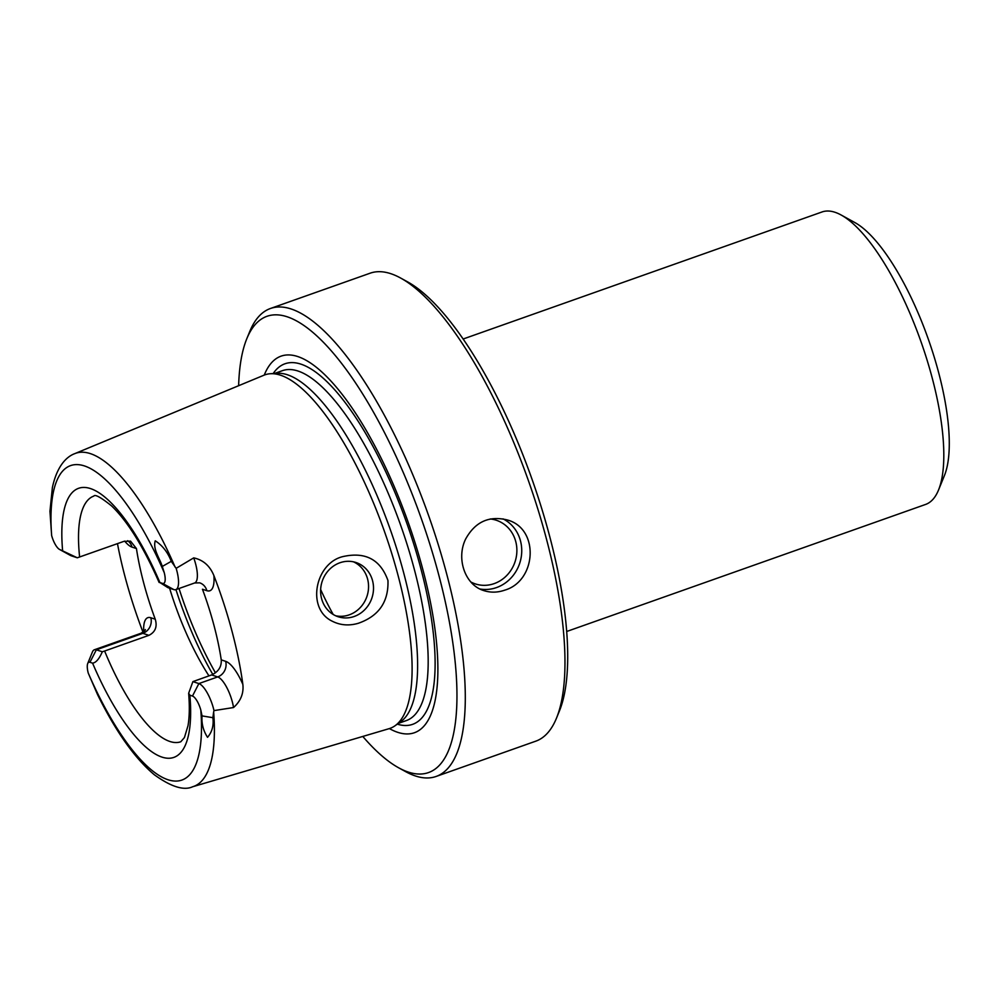 <?xml version="1.0" encoding="UTF-8"?>
<svg xmlns="http://www.w3.org/2000/svg" width="999" height="999" viewBox="0 0 999 999"><rect width="100%" height="100%" fill="white"/><g stroke="black" fill="none" stroke-linecap="round" stroke-linejoin="round"><path stroke-width="1.5" d="M175.799 589.647A23.327 7.517 -109.5 0 0 176.149 568.331L193.719 557.879A23.327 7.517 70.5 0 1 194.63 582.979L175.799 589.647A23.327 7.517 -109.5 0 1 173.851 589.597L167.894 587.637L159.902 582.542L162.512 583.404A13.399 4.321 -109.5 0 0 164.236 572.639A166.783 53.746 -109.5 0 0 84.49 465.946A166.783 53.746 -109.5 0 0 51.648 535.539A13.399 4.321 -109.5 0 0 59.453 549.388A13.399 4.321 -109.5 0 0 59.99 549.625L77.298 557.792L123.913 541.358L130.557 541.146L136.438 548.563A130.307 41.995 -109.5 0 0 155.232 619.193L150.824 617.744A35.739 11.513 -109.5 0 0 143.719 631.643M193.719 557.879C203.172 559.927 209.89 565.821 213.886 575.574A178.396 57.492 70.5 0 1 242.857 684.427C243.831 693.368 240.722 701.073 233.541 707.542L213.998 710.601L213.649 711.95A176.698 56.943 -109.5 0 1 192.695 786.737C183.903 790.833 171.116 786.85 154.345 774.774C134.715 758.253 115.797 731.555 97.59 694.68L88.237 673.051A13.399 4.321 70.5 0 1 87.725 663.498A13.399 4.321 70.5 0 1 89.96 662.287L92.582 663.149C96.004 662.687 99.238 658.903 102.31 651.773L104.62 651.023A130.307 41.995 -109.5 0 0 180.794 741.758L184.44 737.524L187.999 725.736C189.473 717.22 189.698 706.393 188.661 693.256L189.872 695.192L192.482 696.053A13.399 4.321 70.5 0 1 200.824 710.139L202.048 715.896C201.436 723.538 203.272 730.681 207.53 737.312C212.088 732.042 213.873 725.499 212.874 717.694L202.048 715.896M59.453 549.388L70.405 555.419A23.327 7.517 -109.5 0 0 71.329 555.831L77.298 557.792M117.47 543.643A179.957 57.992 -109.5 0 0 143.007 632.205M87.725 663.498L92.445 651.922A23.327 7.517 70.5 0 1 94.393 649.762A23.327 7.517 70.5 0 1 96.341 649.812L102.31 651.773M213.886 575.574A35.739 11.513 70.5 0 1 206.868 590.696L202.46 589.235A130.307 41.995 70.5 0 1 221.254 659.877C221.653 666.733 218.444 671.74 211.626 674.924L192.894 681.618L198.863 683.578A23.327 7.517 70.5 0 1 213.998 710.601M354.208 616.47A28.546 26.224 108.2 0 0 373.501 589.198A28.546 26.224 108.2 0 0 355.994 562.512A28.546 26.224 108.2 0 0 329.021 569.892A28.546 26.224 108.2 0 0 321.591 598.638A28.546 26.224 108.2 0 0 338.124 616.733A28.546 26.224 108.2 0 0 354.208 616.47M332.267 621.216C340.309 625.287 348.963 625.986 358.229 623.314C378.758 616.171 388.673 601.898 387.962 580.506C380.607 560.027 366.146 551.935 344.568 556.243C315.372 561.401 305.632 608.641 332.267 621.216M176.149 568.331L171.279 561.338C167.782 552.272 162.437 545.429 155.245 540.809C152.697 549.2 159.765 558.341 162.288 566.445L164.236 572.639M51.648 535.539L49.95 511.263L52.385 487.562C56.831 466.683 66.084 456.818 74.788 453.633L263.948 375.212A187.512 60.427 70.5 0 1 270.367 373.738A187.512 60.427 70.5 0 1 280.557 375.212A187.512 60.427 70.5 0 1 389.061 545.004A187.512 60.427 70.5 0 1 394.992 725.786A187.512 60.427 70.5 0 1 389.086 728.671L192.695 786.737M213.649 711.95L212.874 717.694M394.992 725.786L400.674 721.753A185.589 59.815 -109.5 0 0 394.805 542.819A185.589 59.815 -109.5 0 0 287.4 374.762A185.589 59.815 -109.5 0 0 277.322 373.301L270.367 373.738M320.642 589.51A130.307 41.995 -109.5 0 0 333.191 614.46M353.471 561.825A28.546 26.224 -71.8 0 1 367.008 596.191A28.546 26.224 -71.8 0 1 335.689 615.784M362.799 736.45A242.008 77.984 -109.5 0 0 398.651 767.794L405.494 771.565A248.214 79.995 -109.5 0 0 436.101 776.46L535.776 741.171A248.214 79.995 -109.5 0 0 556.505 718.106L559.452 710.876A242.008 77.984 -109.5 0 0 532.005 479.195A242.008 77.984 -109.5 0 0 407.58 281.855L400.736 278.097A248.214 79.995 -109.5 0 0 390.821 273.689A248.214 79.995 -109.5 0 0 370.117 273.202L270.442 308.491A248.214 79.995 -109.5 0 0 249.725 331.556L246.778 338.786A242.008 77.984 -109.5 0 0 238.636 385.701M155.232 619.193C157.467 626.66 155.357 632.042 148.926 635.339L104.62 651.023M79.62 557.042A130.307 41.995 -109.5 0 1 93.831 496.078C95.092 494.13 101.024 497.427 111.638 505.956C127.772 521.553 143.594 547.04 159.116 582.454L159.902 582.542A142.72 45.991 -109.5 0 0 90.509 488.586A142.72 45.991 -109.5 0 0 62.6 550.486M192.894 681.618L188.661 693.256M169.593 588.199A130.307 41.995 -109.5 0 0 208.953 675.861M556.505 718.106A248.214 79.995 -109.5 0 0 528.359 480.494A248.214 79.995 -109.5 0 0 400.736 278.097M436.101 776.46A248.214 79.995 -109.5 0 0 438.211 544.492A248.214 79.995 -109.5 0 0 291.146 308.978A248.214 79.995 -109.5 0 0 270.442 308.491M504.582 590.209C497.552 592.619 490.684 592.757 483.978 590.646C465.109 585.202 455.881 558.653 465.709 538.923C475.237 521.815 489.085 515.496 507.267 519.955C539.76 528.583 536.613 581.106 504.582 590.209M398.651 767.794A242.008 77.984 -109.5 0 0 441.608 586.051A242.008 77.984 -109.5 0 0 287.163 316.783A242.008 77.984 -109.5 0 0 246.778 338.786M389.385 728.583A199.738 64.373 -109.5 0 0 425.324 579.208A199.738 64.373 -109.5 0 0 297.739 356.543A199.738 64.373 -109.5 0 0 264.248 375.087M470.916 582.017A33.504 30.782 108.2 0 0 494.218 583.603A33.504 30.782 108.2 0 0 516.82 548.239A33.504 30.782 108.2 0 0 490.259 518.968M479.945 588.998A37.238 34.203 108.2 0 0 496.553 587.562A37.238 34.203 108.2 0 0 521.565 554.408A37.238 34.203 108.2 0 0 503.034 518.881M566.683 631.493L925.574 504.445A155.132 50 -109.5 0 0 938.523 490.034A155.132 50 -109.5 0 0 920.928 341.521A155.132 50 -109.5 0 0 841.17 215.022A155.132 50 -109.5 0 0 834.977 212.275A155.132 50 -109.5 0 0 822.04 211.963L463.149 339.011M938.523 490.034L944.417 475.561A142.72 45.991 -109.5 0 0 928.233 338.936A142.72 45.991 -109.5 0 0 854.857 222.552L841.17 215.022M88.237 673.051A166.783 53.746 -109.5 0 0 167.982 779.732A166.783 53.746 -109.5 0 0 200.824 710.139M92.582 663.149A142.72 45.991 -109.5 0 0 161.963 757.105A142.72 45.991 -109.5 0 0 189.872 695.192M124.688 541.108A35.739 11.513 -109.5 0 0 132.03 547.115L136.438 548.563M148.926 635.339L142.857 633.341L96.341 649.812L89.96 662.287M150.824 617.744A12.413 11.401 108.2 0 1 142.857 633.341A23.327 7.517 -109.5 0 0 140.909 633.291L94.393 649.762M221.254 659.877L225.662 661.326A35.739 11.513 70.5 0 1 242.857 684.427M211.626 674.924L217.695 676.922A23.327 7.517 70.5 0 1 233.541 707.542M225.662 661.326A12.413 11.401 108.2 0 1 217.695 676.922L198.863 683.578L192.482 696.053M206.868 590.696A12.413 11.401 108.2 0 0 199.675 582.829L194.63 582.979M127.685 540.696A12.413 11.401 -71.8 0 1 132.03 547.115M171.279 561.338L162.288 566.445M173.851 589.597L162.512 583.404M71.329 555.831L59.99 549.625M179.033 588.511A158.229 50.999 -109.5 0 0 215.447 672.814M175.949 589.597A155.757 50.2 -109.5 0 0 212.799 674.437M397.29 724.15A191.246 61.638 -109.5 0 0 420.417 566.945A191.246 61.638 -109.5 0 0 300.936 364.148A191.246 61.638 -109.5 0 0 273.177 373.564M398.364 723.388L406.356 720.566A185.589 59.815 -109.5 0 0 407.929 547.115A185.589 59.815 -109.5 0 0 297.964 371.016A185.589 59.815 -109.5 0 0 282.48 370.654L274.5 373.476M175.112 567.12A176.698 56.943 -109.5 0 0 74.788 453.633M140.909 633.291C144.181 631.318 145.642 630.069 145.292 629.545"/></g></svg>
